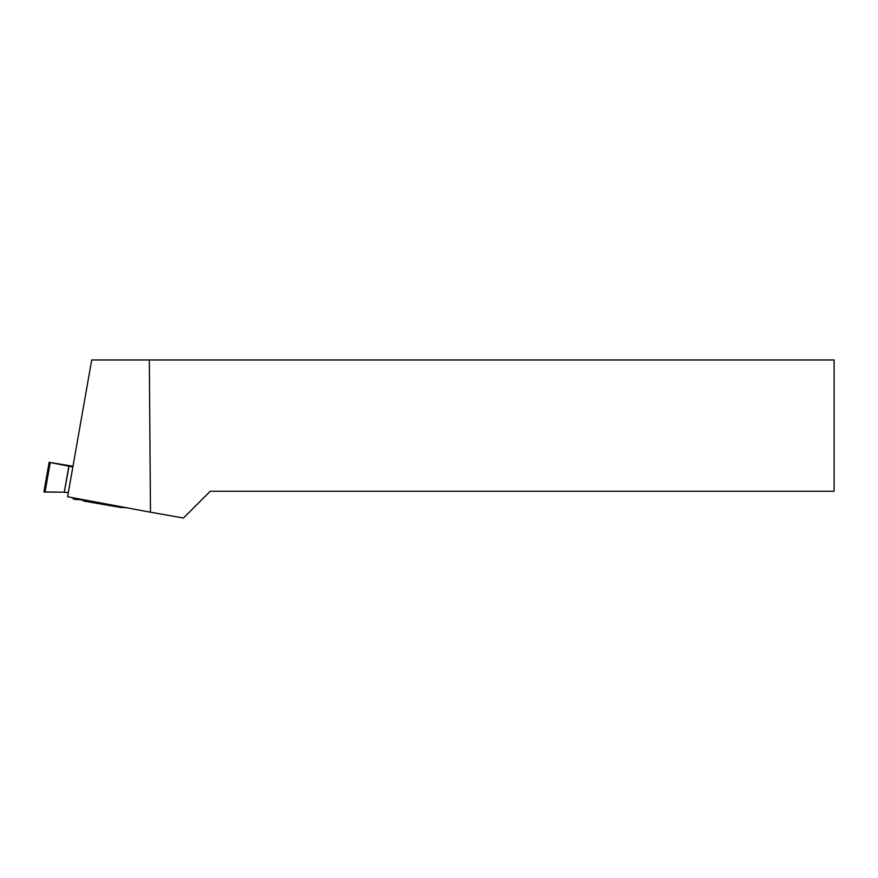 <?xml version="1.0" encoding="UTF-8"?>
<svg xmlns="http://www.w3.org/2000/svg" width="878" height="878" viewBox="0 0 878 878"><rect width="100%" height="100%" fill="white"/><g stroke="black" fill="none" stroke-linecap="round" stroke-linejoin="round"><path stroke-width="1.32" d="M72.973 466.262L49.135 462.311L50.233 462.541L45.041 492.009L43.9 491.976L49.135 462.311M69.033 466.229L64.248 492.36L68.857 466.185L72.841 467.019M64.423 492.371L68.352 492.481L64.248 492.339M68.857 466.185L50.233 462.541M45.052 491.943L64.281 492.196L45.041 492.009M111.308 504.905L107.434 504.181L111.308 504.927M77.527 499.362L82.444 500.12M72.709 497.716L73.368 499.044L77.22 499.659L78.219 498.737M81.149 499.286L83.992 501.118L121.855 507.627L123.655 507.21M122.536 507.462L126.959 507.824M150.478 512.203L67.595 496.761L91.718 359.969L149.326 359.969L150.478 512.203L183.48 518.031L210.248 491.263L834.1 491.263L834.1 359.969L149.326 359.969M110.408 505.717L110.793 505.037M97.184 503.445L97.359 502.304"/></g></svg>
